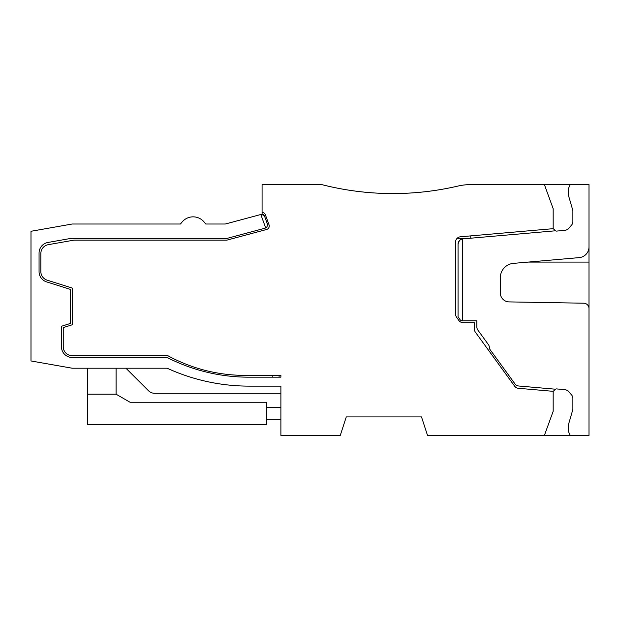 <?xml version="1.0" encoding="UTF-8"?>
<svg xmlns="http://www.w3.org/2000/svg" width="620" height="620" viewBox="0 0 620 620"><rect width="100%" height="100%" fill="white"/><g stroke="black" fill="none" stroke-linecap="round" stroke-linejoin="round"><path stroke-width="0.93" d="M553.172 228.672L556.117 231.128L565.711 230.284L568.106 229.067L572.004 224.572L572.88 222.224L572.88 210.583L568.4 195.199L568.4 188.612L570.191 184.605L589 184.605L589 246.915A10.749 10.749 0 0 1 579.189 257.618L513.414 263.376A14.33 14.33 0 0 0 500.332 277.651L500.332 292.942A8.959 8.959 0 0 0 509.129 301.901L583.722 303.203A5.371 5.371 0 0 1 589 308.574L589 435.395L544.399 435.395L553.172 411.277L553.172 391.329L518.452 388.291A5.371 5.371 0 0 1 514.577 386.097L475.377 332.149A5.371 5.371 0 0 1 474.354 328.988L474.354 322.718L463.233 322.718A5.371 5.371 0 0 1 458.831 320.424L456.514 317.122A5.371 5.371 0 0 1 455.545 314.038L455.545 242.141A5.371 5.371 0 0 1 460.451 236.786L553.172 228.672L553.172 208.723L544.399 184.605L470.774 184.605A56.831 56.831 0 0 0 457.878 186.085A286.611 286.611 0 0 1 362.398 191.944M544.399 435.395L427.513 435.395L421.507 416.927L422.894 421.197L421.507 416.927L422.894 421.197L421.507 416.927L422.894 421.197L421.507 416.927L422.894 421.197L421.507 416.927L346.278 416.927L421.507 416.927L346.278 416.927L340.272 435.395L280.891 435.395L280.891 386.128L249.232 386.128A197.044 197.044 0 0 1 167.144 368.218L72.199 368.218L31 360.956L31 231.283L72.199 224.014L180.451 224.014L182.063 222.061A14.33 14.33 0 0 1 204.174 222.061L205.786 224.014L224.843 224.014A3.581 3.581 0 0 0 225.765 223.897A3.581 3.581 0 0 1 224.843 224.014A3.581 3.581 0 0 0 225.765 223.897L260.811 214.504L265.685 227.897A3.581 3.581 0 0 1 264.802 228.269L227.656 238.227A3.581 3.581 0 0 1 226.726 238.344L72.199 238.344A10.749 10.749 0 0 0 70.331 238.506L47.941 242.459A10.749 10.749 0 0 0 39.06 253.045L39.06 271.637A10.749 10.749 0 0 0 46.578 281.883L70.409 289.401L70.409 323.438L61.45 326.26L61.45 346.719A10.749 10.749 0 0 0 72.199 357.469L167.144 357.469A179.133 179.133 0 0 0 248.822 377.177L280.891 377.177L280.891 375.387L245.063 375.387A161.223 161.223 0 0 1 167.826 355.678L72.199 355.678A8.959 8.959 0 0 1 63.248 346.719L63.248 327.6L72.199 324.779L72.199 288.06L47.112 280.147A8.959 8.959 0 0 1 40.85 271.606L40.85 253.495A8.959 8.959 0 0 1 48.252 244.675L73.989 240.142L226.866 240.142L266.592 229.493A3.581 3.581 0 0 0 269.034 224.804L265.36 214.729A3.581 3.581 0 0 0 262.082 212.373L262.082 184.605L321.757 184.605A286.611 286.611 0 0 0 457.878 186.085M570.191 184.605L544.399 184.605M262.082 212.373L262.082 215.132L262.082 214.163L264.407 215.791L267.243 223.58C267.445 226.207 266.925 227.641 265.685 227.897M266.251 227.486A3.581 3.581 0 0 0 266.662 227.06M267.019 226.525A3.581 3.581 0 0 0 267.243 223.58M260.811 214.504L261.764 214.249M553.172 391.329L556.117 388.872L565.711 389.716L568.106 390.933L572.004 395.428L572.88 397.776L572.88 409.417L568.4 424.801L568.4 431.388L570.191 435.395M461.04 320.664A1.79 1.79 0 0 0 461.815 320.835L461.04 320.664A1.79 1.79 0 0 0 461.815 320.835L461.04 320.664A1.79 1.79 0 0 0 461.815 320.835L461.04 320.664A1.79 1.79 0 0 0 461.815 320.835L461.04 320.664A1.79 1.79 0 0 0 461.815 320.835L461.04 320.664A1.79 1.79 0 0 0 461.815 320.835L461.04 320.664A1.79 1.79 0 0 0 461.815 320.835L461.04 320.664A1.79 1.79 0 0 0 461.815 320.835L476.865 320.835L476.865 326.957A5.371 5.371 0 0 0 477.888 330.119L488.374 344.55A5.371 5.371 0 0 1 489.405 347.704L489.405 348.688L514.918 383.803A5.371 5.371 0 0 0 518.793 386.004L555.691 389.228M461.815 320.835L460.35 320.075L458.056 316.804L458.056 244.233A5.371 5.371 0 0 1 458.056 244.172C458.947 240.568 460.505 238.816 462.714 238.909A5.371 5.371 0 0 0 459.017 241.172M458.939 241.288A5.371 5.371 0 0 0 458.056 244.172M469.1 238.344L457.111 238.344M470.774 235.879L470.774 238.204M462.714 320.835L462.714 238.909L555.691 230.772M589 244.172L589 262.082L528.17 262.082M589 309.822L589 262.082M272.831 377.177L272.831 375.387M264.128 215.249A2.472 2.472 0 0 0 262.082 214.163M279.101 375.387L279.101 377.177M125.938 368.218L148.397 390.67A8.959 8.959 0 0 0 154.729 393.297L280.891 393.297M116.087 368.218L116.087 394.196L130.053 402.256L266.561 402.256L266.561 424.646L87.428 424.646L87.428 394.196L116.087 394.196M87.428 368.218L87.428 394.196M266.561 419.275L280.891 419.275M266.561 407.627L280.891 407.627M204.174 222.061L205.786 224.014L224.843 224.014M182.063 222.061L180.451 224.014M421.507 416.927L346.278 416.927L421.507 416.927"/></g></svg>
